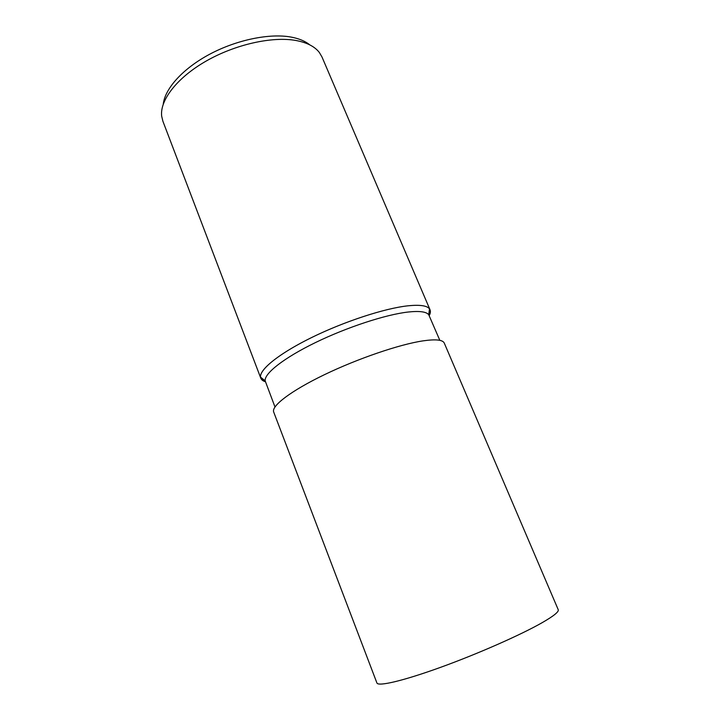 <?xml version="1.0" encoding="UTF-8"?>
<svg xmlns="http://www.w3.org/2000/svg" width="720" height="720" viewBox="0 0 720 720"><rect width="100%" height="100%" fill="white"/><g stroke="black" fill="none" stroke-linecap="round" stroke-linejoin="round"><path stroke-width="1.08" d="M439.839 340.353L428.733 314.721C426.312 311.697 419.418 310.806 408.06 312.039C385.785 314.559 347.049 327.195 315.504 342.549C283.905 357.912 264.231 373.455 265.158 380.808L274.977 406.962M430.047 309.798L429.246 315.531C430.695 312.813 430.776 310.59 429.489 308.853C427.005 305.622 419.886 304.605 408.141 305.793C384.552 308.268 342.972 321.912 309.996 338.346C276.948 354.78 257.805 371.052 260.793 378.18L265.356 381.753C262.422 380.799 260.82 379.26 260.532 377.109C259.416 369.396 279.612 353.169 312.309 337.203C344.943 321.246 385.11 308.223 408.141 305.793C421.011 304.515 428.319 305.847 430.047 309.798L321.984 56.97L319.347 52.479C314.766 46.557 306.99 42.561 296.019 40.5C272.322 36.171 235.134 44.433 206.028 61.137C176.877 77.832 159.732 100.332 161.676 116.181L162.9 121.248L260.793 378.18M309.789 44.874C305.244 41.148 298.998 38.547 291.042 37.071C269.631 33.138 236.943 39.771 210.015 54.054C183.078 68.346 164.988 88.461 163.269 104.076M444.285 343.107C442.827 339.777 435.717 339.03 422.964 340.875C399.6 344.358 357.831 358.569 324.396 374.706C290.889 390.843 271.125 406.044 273.69 412.029L376.911 682.965C378.018 686.7 403.065 680.922 440.37 667.413C477.612 653.949 520.758 634.905 542.079 622.719C553.671 616.05 559.062 611.712 558.234 609.705L444.285 343.107M428.733 314.721L429.489 308.853M265.158 380.808L260.532 377.109"/></g></svg>

